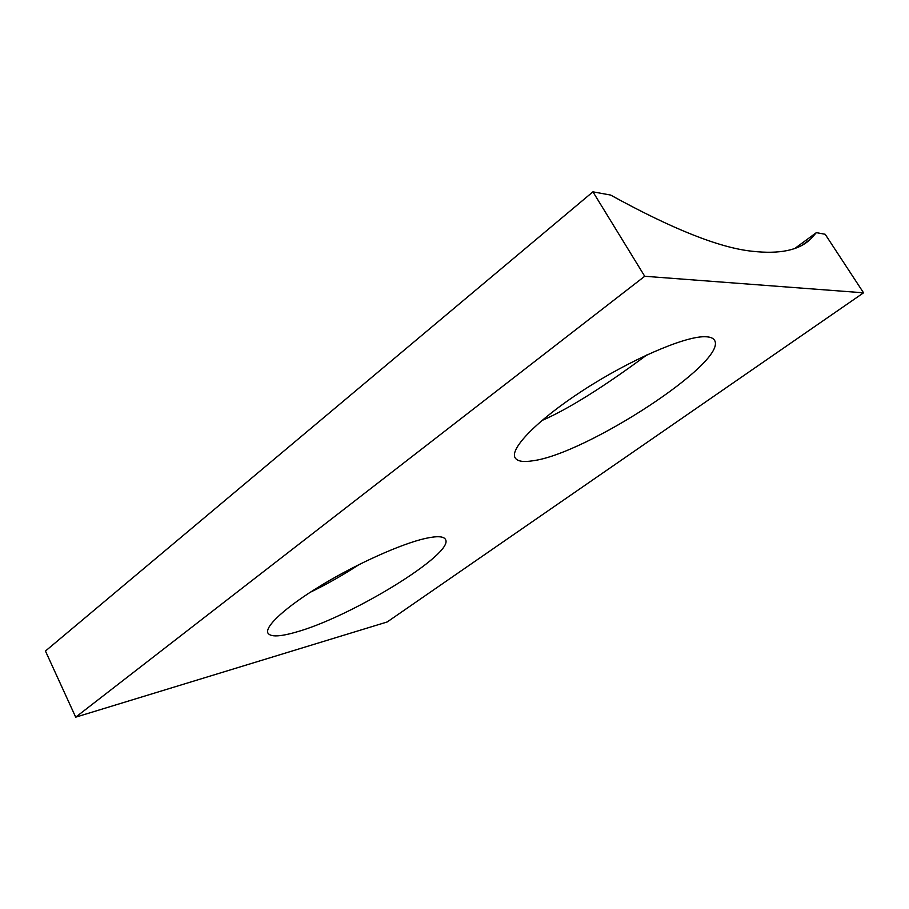 <?xml version="1.0" encoding="UTF-8"?>
<svg xmlns="http://www.w3.org/2000/svg" width="909" height="909" viewBox="0 0 909 909"><rect width="100%" height="100%" fill="white"/><g stroke="black" fill="none" stroke-linecap="round" stroke-linejoin="round"><path stroke-width="1.36" d="M704.327 336.728C683.67 336.614 629.982 359.941 583.726 389.927C537.344 419.89 509.381 448.898 515.142 457.829C517.346 461.34 523.22 462.329 532.765 460.783C585.726 454.216 728.484 361.612 714.485 340.216C713.031 337.864 709.645 336.705 704.327 336.728M425.355 538.446C401.664 543.741 357.737 563.307 321.9 584.987C285.983 606.678 264.349 626.585 267.962 633.141C270.552 637.084 279.779 636.777 295.652 632.232C350.704 617.222 454.977 553.376 445.455 539.401C443.672 536.208 436.979 535.89 425.355 538.446M794.966 248.35L816.362 232.647L825.167 234.261L863.55 292.812L644.72 276.268L592.929 191.833L610.621 195.06C672.569 229.159 719.746 247.884 752.163 251.248C779.695 254.361 799.193 250.27 810.669 238.976L816.362 232.647M541.855 420.56C573.363 406.971 614.518 378.951 646.856 354.919M310.208 592.293C326.456 584.476 342.852 575.17 359.407 564.387M863.55 292.812L387.2 621.961L75.697 717.167L644.72 276.268M75.697 717.167L45.45 651.037L592.929 191.833M803.011 244.601L810.669 238.976"/></g></svg>
